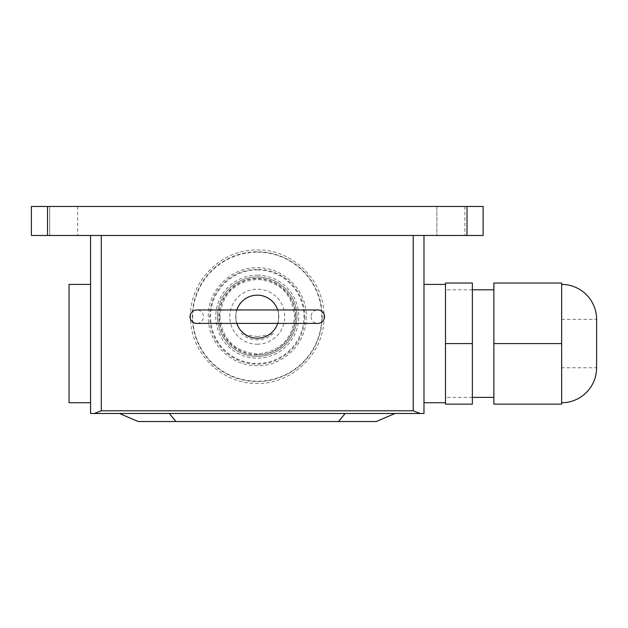 <?xml version="1.0" encoding="UTF-8"?>
<svg xmlns="http://www.w3.org/2000/svg" width="628" height="628" viewBox="0 0 628 628"><rect width="100%" height="100%" fill="white"/><g stroke="black" fill="none" stroke-linecap="round" stroke-linejoin="round"><path stroke-width="0.47" stroke-dasharray="3.14 2.35" d="M277.702 323.412A21.509 21.509 0 0 0 277.702 309.965C278.879 309.549 278.879 323.828 277.702 323.412C278.879 323.828 278.879 309.549 277.702 309.965L236.834 309.965C235.657 309.549 235.657 323.828 236.834 323.412L277.702 323.412M257.268 338.202A21.509 21.509 0 0 0 278.777 316.685A21.509 21.509 0 0 0 257.268 295.176A21.509 21.509 0 0 0 235.759 316.685A21.509 21.509 0 0 0 257.268 338.202M236.834 323.412C235.657 323.828 235.657 309.549 236.834 309.965A21.509 21.509 0 0 0 236.834 323.412M257.268 276.987A39.697 39.697 0 0 1 296.966 316.685A39.697 39.697 0 0 1 257.268 356.39A39.697 39.697 0 0 1 217.571 316.685A39.697 39.697 0 0 1 257.268 276.987A39.697 39.697 0 0 1 296.966 316.685A39.697 39.697 0 0 1 257.268 356.39A39.697 39.697 0 0 1 217.571 316.685A39.697 39.697 0 0 1 257.268 276.987M257.268 275.197A41.495 41.495 0 0 1 298.755 316.685A41.495 41.495 0 0 1 257.268 358.18A41.495 41.495 0 0 1 215.773 316.685A41.495 41.495 0 0 1 257.268 275.197M257.268 344.183A27.499 27.499 0 0 0 284.767 316.685A27.499 27.499 0 0 0 257.268 289.186A27.499 27.499 0 0 0 229.769 316.685A27.499 27.499 0 0 0 257.268 344.183M257.268 336.537L268.753 334.873L273.392 333.264C268.847 337.534 263.477 339.717 257.268 339.811C251.059 339.717 245.681 337.534 241.144 333.264L245.784 334.873L257.268 336.537M273.392 333.264A23.126 23.126 0 0 1 241.144 333.264M345.165 413.491L119.438 413.491L345.165 413.491L338.476 421.553L376.196 421.553L395.02 413.491L345.165 413.491L395.02 413.491M338.476 421.553L138.254 421.553L119.438 413.491M169.293 413.491L175.981 421.553M311.041 316.685A6.72 6.72 0 0 0 317.768 323.412L196.768 323.412A6.72 6.72 0 0 0 203.488 316.685A6.72 6.72 0 0 0 196.768 309.965L317.768 309.965A6.72 6.72 0 0 0 311.041 316.685M561.644 319.377L596.6 319.377L596.6 367.78L561.644 367.78L561.644 319.377L561.644 367.78M561.644 284.421L561.644 402.736L561.644 284.421M493.883 343.579L493.883 283.032L561.644 283.032L561.644 404.126L493.883 404.126L493.883 343.579L561.644 343.579M445.488 343.579L445.488 283.032L472.374 283.032L472.374 404.126L445.488 404.126L445.488 343.579L472.374 343.579M472.374 289.798L445.488 289.798L445.488 397.359L445.488 289.798M493.883 397.359L493.883 289.798L493.883 397.359M472.374 397.359L445.488 397.359M423.979 343.579L423.979 284.421L423.979 343.579M69.049 284.421L69.049 402.736M90.558 343.579L90.558 284.421L90.558 343.579M423.979 235.484L413.216 235.484L423.979 235.484L423.979 413.491L420.336 413.491L413.216 410.798L101.312 410.798L94.2 413.491L90.558 413.491L90.558 235.484L101.312 235.484L90.558 235.484M413.216 410.798L413.216 235.484L101.312 235.484L101.312 410.798M420.336 413.491L94.2 413.491M63.671 235.484L49.683 235.484L63.671 235.484M63.671 206.447L49.683 206.447L49.683 235.484L49.683 206.447L63.671 206.447M450.865 235.484L436.884 235.484L450.865 235.484M450.865 206.447L436.884 206.447L450.865 206.447M436.884 206.447L436.884 235.484L464.846 235.484L436.884 235.484L436.884 206.447L464.846 206.447L436.884 206.447L436.884 235.484L436.884 206.447M464.846 206.447L464.846 235.484M77.652 206.447L77.652 235.484M483.128 206.447L483.128 235.484L31.4 235.484L31.4 206.447L483.128 206.447M111.305 413.491L141.873 413.491L111.305 413.491M408.844 413.491L377.758 413.491L408.844 413.491M409.723 413.491L372.074 413.491L409.723 413.491M403.223 413.491L372.655 413.491L403.223 413.491M142.454 413.491L104.805 413.491L142.454 413.491M105.692 413.491L136.771 413.491L105.692 413.491M322.164 316.685A64.896 64.896 0 0 1 257.268 381.589A64.896 64.896 0 0 1 192.364 316.685A64.896 64.896 0 0 1 257.268 251.789A64.896 64.896 0 0 1 322.164 316.685M257.268 252.15A64.535 64.535 0 0 1 321.803 316.685A64.535 64.535 0 0 1 257.268 381.22A64.535 64.535 0 0 1 192.733 316.685A64.535 64.535 0 0 1 257.268 252.15M295.639 316.685A38.379 38.379 0 0 1 257.268 355.063A38.379 38.379 0 0 1 218.889 316.685A38.379 38.379 0 0 1 257.268 278.314A38.379 38.379 0 0 1 295.639 316.685M257.268 354.726A38.041 38.041 0 0 1 219.227 316.685A38.041 38.041 0 0 1 257.268 278.644A38.041 38.041 0 0 1 295.309 316.685A38.041 38.041 0 0 1 257.268 354.726M304.784 316.685A47.516 47.516 0 0 1 257.268 364.209A47.516 47.516 0 0 1 209.744 316.685A47.516 47.516 0 0 1 257.268 269.169A47.516 47.516 0 0 1 304.784 316.685M257.268 269.969A46.715 46.715 0 0 1 303.983 316.685A46.715 46.715 0 0 1 257.268 363.4A46.715 46.715 0 0 1 210.553 316.685A46.715 46.715 0 0 1 257.268 269.969M466.997 206.447L466.997 235.484M47.532 206.447L47.532 235.484M190.574 316.685C189.64 281.069 221.645 249.065 257.268 249.991C292.884 249.065 324.888 281.069 323.962 316.685C324.888 352.308 292.884 384.312 257.268 383.378C221.645 384.312 189.64 352.308 190.574 316.685M219.973 316.685C222.186 339.34 234.613 351.766 257.268 353.98C279.915 351.766 292.35 339.34 294.563 316.685C292.35 294.037 279.915 281.603 257.268 279.389C234.613 281.603 222.186 294.037 219.973 316.685M208.253 316.685C207.562 290.521 231.104 266.986 257.268 267.677C283.432 266.986 306.966 290.521 306.276 316.685C306.966 342.849 283.432 366.391 257.268 365.7C231.104 366.391 207.562 342.849 208.253 316.685M49.683 206.447L49.683 235.484L49.683 206.447"/><path stroke-width="0.94" d="M236.834 323.412A21.509 21.509 0 0 0 277.702 323.412M277.702 309.965A21.509 21.509 0 0 0 236.834 309.965M119.438 413.491L138.254 421.553L376.196 421.553L395.02 413.491M175.981 421.553L169.293 413.491M338.476 421.553L345.165 413.491M317.768 323.412A6.72 6.72 0 0 0 324.488 316.685A6.72 6.72 0 0 0 317.768 309.965L196.768 309.965A6.72 6.72 0 0 0 190.048 316.685A6.72 6.72 0 0 0 196.768 323.412L317.768 323.412M561.644 402.736A34.956 34.956 0 0 0 596.6 367.78L596.6 319.377A34.956 34.956 0 0 0 561.644 284.421M561.644 343.579L561.644 283.032L493.883 283.032L493.883 343.579L561.644 343.579L561.644 404.126L493.883 404.126L493.883 343.579M445.488 343.579L445.488 283.032L472.374 283.032L472.374 404.126L445.488 404.126L445.488 343.579L472.374 343.579M493.883 289.798L472.374 289.798M493.883 397.359L472.374 397.359M90.558 402.736L69.049 402.736L69.049 284.421L90.558 284.421M413.216 410.798L101.312 410.798L101.312 235.484L413.216 235.484L413.216 410.798L420.336 413.491L423.979 413.491L423.979 235.484M420.336 413.491L94.2 413.491L101.312 410.798M90.558 235.484L90.558 413.491L94.2 413.491M47.532 235.484L483.128 235.484L483.128 206.447L31.4 206.447L31.4 235.484L47.532 235.484L47.532 206.447M466.997 206.447L466.997 235.484M445.488 284.421L423.979 284.421M445.488 402.736L423.979 402.736"/></g></svg>
